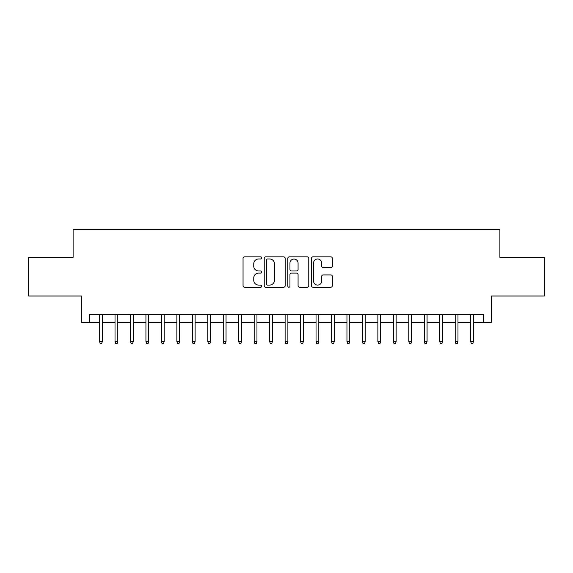 <?xml version="1.0" encoding="UTF-8"?>
<svg xmlns="http://www.w3.org/2000/svg" width="573" height="573" viewBox="0 0 573 573"><rect width="100%" height="100%" fill="white"/><g stroke="black" fill="none" stroke-linecap="round" stroke-linejoin="round"><path stroke-width="0.86" d="M261.761 257.929A1.06 1.06 0 0 0 260.694 256.862L244.571 256.862A1.518 1.518 0 0 0 243.052 258.38L243.052 285.705A1.518 1.518 0 0 0 244.571 287.223L260.694 287.223A1.06 1.06 0 0 0 261.761 286.156A1.06 1.06 0 0 0 260.694 285.096L258.609 285.096A4.856 4.856 0 0 1 253.753 280.24L253.753 277.962A4.856 4.856 0 0 1 258.609 273.106L260.694 273.106A1.06 1.06 0 0 0 261.761 272.039A1.06 1.06 0 0 0 260.694 270.979L258.609 270.979A4.856 4.856 0 0 1 253.753 266.123L253.753 263.845A4.856 4.856 0 0 1 258.609 258.989L260.694 258.989A1.06 1.06 0 0 0 261.761 257.929M330.857 267.562A1.518 1.518 0 0 0 332.376 266.044L332.376 258.38A1.518 1.518 0 0 0 330.857 256.862L312.951 256.862A1.518 1.518 0 0 0 311.433 258.38L311.433 285.705A1.518 1.518 0 0 0 312.951 287.223L330.857 287.223A1.518 1.518 0 0 0 332.376 285.705L332.376 276.444A1.518 1.518 0 0 0 330.857 274.925L323.193 274.925A1.518 1.518 0 0 0 321.675 276.444L321.675 281.035A4.061 4.061 0 0 1 317.614 285.096A4.061 4.061 0 0 1 313.553 281.035L313.553 263.05A4.061 4.061 0 0 1 317.614 258.989A4.061 4.061 0 0 1 321.675 263.05L321.675 266.044A1.518 1.518 0 0 0 323.193 267.562L330.857 267.562M89.345 322.298L89.345 314.563L483.655 314.563L483.655 322.298L491.39 322.298L491.39 296.012L544.35 296.012L544.35 257.349L499.892 257.349L499.892 229.515L73.108 229.515L73.108 257.349L28.65 257.349L28.65 296.012L81.61 296.012L81.61 322.298L99.552 322.298M285.175 258.38A1.518 1.518 0 0 0 283.656 256.862L265.743 256.862A1.518 1.518 0 0 0 264.225 258.38L264.225 285.705A1.518 1.518 0 0 0 265.743 287.223L283.656 287.223A1.518 1.518 0 0 0 285.175 285.705L285.175 258.38M289.344 256.862L307.257 256.862A1.518 1.518 0 0 1 308.775 258.38L308.775 285.705A1.518 1.518 0 0 1 307.257 287.223L299.593 287.223A1.518 1.518 0 0 1 298.075 285.705L298.075 274.625A1.518 1.518 0 0 0 296.556 273.106L291.471 273.106A1.518 1.518 0 0 0 289.952 274.625L289.952 286.156A1.06 1.06 0 0 1 288.892 287.223A1.06 1.06 0 0 1 287.825 286.156L287.825 258.38A1.518 1.518 0 0 1 289.344 256.862M102.331 322.298L115.015 322.298M117.794 322.298L130.472 322.298M133.258 322.298L145.936 322.298M148.722 322.298L161.4 322.298M164.186 322.298L176.864 322.298M179.65 322.298L192.327 322.298M195.114 322.298L207.791 322.298M210.578 322.298L223.255 322.298M226.041 322.298L238.719 322.298M241.505 322.298L254.183 322.298M256.962 322.298L269.647 322.298M272.426 322.298L285.11 322.298M287.89 322.298L300.574 322.298M303.353 322.298L316.038 322.298M318.817 322.298L331.495 322.298M334.281 322.298L346.959 322.298M349.745 322.298L362.423 322.298M365.209 322.298L377.886 322.298M380.673 322.298L393.35 322.298M396.136 322.298L408.814 322.298M411.6 322.298L424.278 322.298M427.064 322.298L439.742 322.298M442.528 322.298L455.206 322.298M457.985 322.298L470.669 322.298M473.448 322.298L483.655 322.298M267.412 258.989A1.06 1.06 0 0 0 266.352 260.049L266.352 284.036A1.06 1.06 0 0 0 267.412 285.096L269.611 285.096A4.856 4.856 0 0 0 274.474 280.24L274.474 263.845A4.856 4.856 0 0 0 269.611 258.989L267.412 258.989M298.075 263.122A4.061 4.061 0 0 0 294.013 259.068A4.061 4.061 0 0 0 289.952 263.122L289.952 269.46A1.518 1.518 0 0 0 291.471 270.979L296.556 270.979A1.518 1.518 0 0 0 298.075 269.46L298.075 263.122M99.552 341.472L100.168 343.485L101.715 343.485L102.331 341.472L99.552 341.472L99.552 314.563M102.331 341.472L102.331 314.563M115.015 341.472L115.631 343.485L117.178 343.485L117.794 341.472L115.015 341.472L115.015 314.563M117.794 341.472L117.794 314.563M130.472 341.472L131.095 343.485L132.642 343.485L133.258 341.472L130.472 341.472L130.472 314.563M133.258 341.472L133.258 314.563M145.936 341.472L146.559 343.485L148.106 343.485L148.722 341.472L145.936 341.472L145.936 314.563M148.722 341.472L148.722 314.563M161.4 341.472L162.023 343.485L163.57 343.485L164.186 341.472L161.4 341.472L161.4 314.563M164.186 341.472L164.186 314.563M176.864 341.472L177.487 343.485L179.034 343.485L179.65 341.472L176.864 341.472L176.864 314.563M179.65 341.472L179.65 314.563M192.327 341.472L192.951 343.485L194.491 343.485L195.114 341.472L192.327 341.472L192.327 314.563M195.114 341.472L195.114 314.563M207.791 341.472L208.407 343.485L209.954 343.485L210.578 341.472L207.791 341.472L207.791 314.563M210.578 341.472L210.578 314.563M223.255 341.472L223.871 343.485L225.418 343.485L226.041 341.472L223.255 341.472L223.255 314.563M226.041 341.472L226.041 314.563M238.719 341.472L239.335 343.485L240.882 343.485L241.505 341.472L238.719 341.472L238.719 314.563M241.505 341.472L241.505 314.563M254.183 341.472L254.799 343.485L256.346 343.485L256.962 341.472L254.183 341.472L254.183 314.563M256.962 341.472L256.962 314.563M269.647 341.472L270.263 343.485L271.81 343.485L272.426 341.472L269.647 341.472L269.647 314.563M272.426 341.472L272.426 314.563M285.11 341.472L285.726 343.485L287.274 343.485L287.89 341.472L285.11 341.472L285.11 314.563M287.89 341.472L287.89 314.563M300.574 341.472L301.19 343.485L302.737 343.485L303.353 341.472L300.574 341.472L300.574 314.563M303.353 341.472L303.353 314.563M316.038 341.472L316.654 343.485L318.201 343.485L318.817 341.472L316.038 341.472L316.038 314.563M318.817 341.472L318.817 314.563M331.495 341.472L332.118 343.485L333.665 343.485L334.281 341.472L331.495 341.472L331.495 314.563M334.281 341.472L334.281 314.563M346.959 341.472L347.582 343.485L349.129 343.485L349.745 341.472L346.959 341.472L346.959 314.563M349.745 341.472L349.745 314.563M362.423 341.472L363.046 343.485L364.593 343.485L365.209 341.472L362.423 341.472L362.423 314.563M365.209 341.472L365.209 314.563M377.886 341.472L378.509 343.485L380.049 343.485L380.673 341.472L377.886 341.472L377.886 314.563M380.673 341.472L380.673 314.563M393.35 341.472L393.966 343.485L395.513 343.485L396.136 341.472L393.35 341.472L393.35 314.563M396.136 341.472L396.136 314.563M408.814 341.472L409.43 343.485L410.977 343.485L411.6 341.472L408.814 341.472L408.814 314.563M411.6 341.472L411.6 314.563M424.278 341.472L424.894 343.485L426.441 343.485L427.064 341.472L424.278 341.472L424.278 314.563M427.064 341.472L427.064 314.563M439.742 341.472L440.358 343.485L441.905 343.485L442.528 341.472L439.742 341.472L439.742 314.563M442.528 341.472L442.528 314.563M455.206 341.472L455.822 343.485L457.369 343.485L457.985 341.472L455.206 341.472L455.206 314.563M457.985 341.472L457.985 314.563M470.669 341.472L471.285 343.485L472.832 343.485L473.448 341.472L470.669 341.472L470.669 314.563M473.448 341.472L473.448 314.563"/></g></svg>

